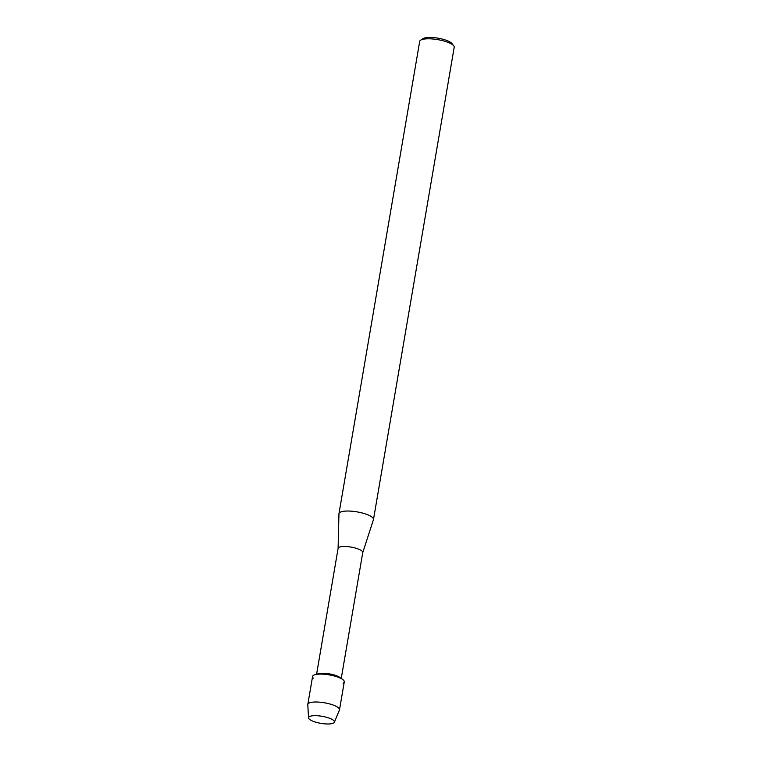 <?xml version="1.0" encoding="UTF-8"?>
<svg xmlns="http://www.w3.org/2000/svg" width="762" height="762" viewBox="0 0 762 762"><rect width="100%" height="100%" fill="white"/><g stroke="black" fill="none" stroke-linecap="round" stroke-linejoin="round"><path stroke-width="1.14" d="M309.105 718.957A13.145 3.581 -170.3 0 0 325.345 723.9A13.145 3.581 -170.3 0 0 333.861 720.7A13.145 3.581 -170.3 0 0 331.87 719.299A13.145 3.581 -170.3 0 0 311.868 715.88A13.145 3.581 -170.3 0 0 309.105 718.957A13.145 3.581 -170.3 0 0 322.745 723.633A13.145 3.581 -170.3 0 0 334.375 722.252A13.145 3.581 -170.3 0 0 333.861 720.7A13.145 3.581 -170.3 0 0 331.87 719.299A13.145 3.581 -170.3 0 0 311.868 715.88A13.145 3.581 -170.3 0 0 308.515 717.833A13.145 3.581 -170.3 0 0 309.105 718.957M343.071 683.2A16.069 4.372 -170.3 0 0 343.567 680.247A16.069 4.372 -170.3 0 0 342.605 679.418A16.069 4.372 -170.3 0 0 329.165 674.865A16.069 4.372 -170.3 0 0 314.982 674.703A16.069 4.372 -170.3 0 0 313.296 678.104M362.722 552.688A12.497 3.4 -170.3 0 0 362.76 552.555A12.497 3.4 -170.3 0 0 362.207 551.278A12.497 3.4 -170.3 0 0 348.863 546.773A12.497 3.4 -170.3 0 0 338.109 548.335A12.497 3.4 -170.3 0 0 338.099 548.478M362.75 552.621L373.428 519.703A17.497 4.763 -170.3 0 0 373.475 519.522A17.497 4.763 -170.3 0 0 372.713 517.731A17.497 4.763 -170.3 0 0 354.025 511.435A17.497 4.763 -170.3 0 0 338.976 513.617A17.497 4.763 -170.3 0 0 338.957 513.807L338.099 548.402M373.475 519.522L454.2 47.282A17.497 4.763 -170.3 0 0 453.723 45.834A17.497 4.763 -170.3 0 0 453.428 45.501A17.497 4.763 -170.3 0 0 437.217 39.548A17.497 4.763 -170.3 0 0 420.624 40.176A17.497 4.763 -170.3 0 0 419.7 41.386L338.976 513.617M453.723 45.834L452.018 43.615A15.354 4.181 -170.3 0 0 451.761 43.32A15.354 4.181 -170.3 0 0 437.531 38.1A15.354 4.181 -170.3 0 0 422.977 38.652L420.624 40.176M342.605 679.418L339.785 677.408A12.497 3.4 -170.3 0 0 329.336 673.865A12.497 3.4 -170.3 0 0 318.306 673.741L314.982 674.703M334.375 722.252L339.423 710.06A16.069 4.372 -170.3 0 0 339.5 709.793A16.069 4.372 -170.3 0 0 338.804 708.155A16.069 4.372 -170.3 0 0 321.631 702.374A16.069 4.372 -170.3 0 0 307.819 704.383A16.069 4.372 -170.3 0 0 307.8 704.65L308.515 717.833M339.5 709.793L344.272 681.885A16.069 4.372 -170.3 0 0 343.567 680.247A16.069 4.372 -170.3 0 0 326.403 674.456A16.069 4.372 -170.3 0 0 312.591 676.466L307.819 704.383M341.243 678.447L362.76 552.555M316.592 674.237L338.109 548.335"/></g></svg>
